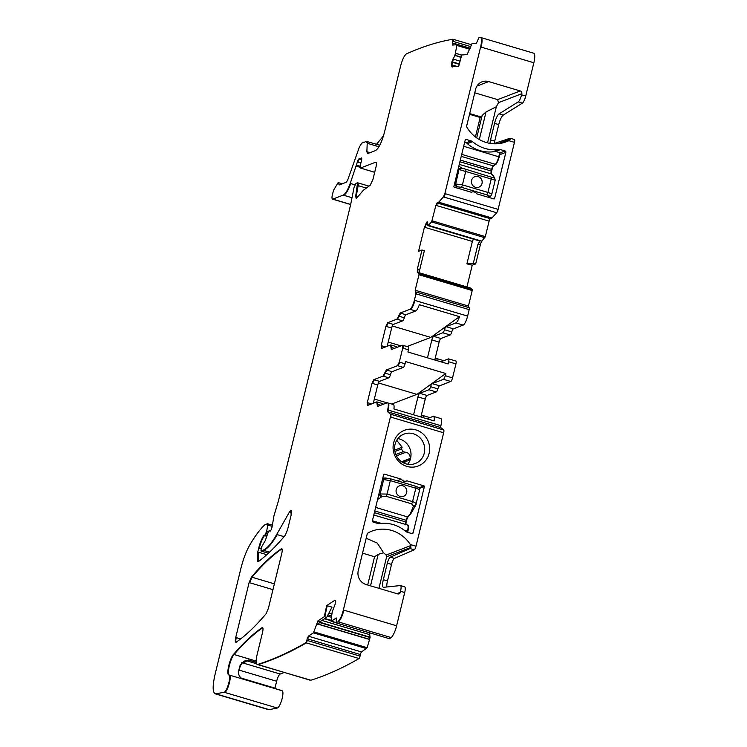 <?xml version="1.0" encoding="UTF-8"?>
<svg xmlns="http://www.w3.org/2000/svg" width="747" height="747" viewBox="0 0 747 747"><rect width="100%" height="100%" fill="white"/><g stroke="black" fill="none" stroke-linecap="round" stroke-linejoin="round"><path stroke-width="1.12" d="M336.804 623.082L336.253 622.923L336.281 617.984L331.173 621.308L330.996 620.794L332.238 611.718L335.179 604.127L335.263 600.952L334.619 600.439L326.682 605.602L324.282 616.705L318.026 620.776L313.432 632.849L308.334 636.173L305.84 642.737C289.21 652.346 273.15 659.573 257.65 664.438C255.866 664.438 255.67 661.272 257.043 654.932L262.561 632.307C263.299 628.806 263.121 627.265 262.029 627.676C253.009 633.914 243.522 642.803 233.54 654.353C229.712 658.331 225.996 674.728 228.881 674.943C231.673 675.213 226.948 692.161 224.063 692.217L215.948 693.851C212.596 693.477 212.269 687.119 214.968 674.784L240.926 568.299C243.251 559.045 246.221 551.249 249.834 544.899C255.007 536.085 259.937 529.436 264.615 524.945L267.463 523.731L267.715 525.076L266.698 531.192L265.073 534.88L263.84 535.58C261.786 538.587 260.068 542.78 258.695 548.149L257.762 552.005L257.855 561.529L258.929 561.202C267.277 554.872 276.035 546.262 285.186 535.366L287.53 529.866L291.106 515.197L291.059 510.434L289.528 511.882L276.698 534.469C271.619 543.33 267.081 548.578 263.075 550.203L260.992 551.006L261.245 547.523L265.39 540.324L268.537 531.117L269.928 530.884C270.731 530.94 271.478 529.492 272.169 526.523L273.944 515.878L278.491 500.686L350.576 204.986L354.003 187.674L355.899 183.426L357.552 182.791L355.684 196.293L356.17 198.338L357.514 197.199L363.247 190.336L370.26 185.181L372.986 179.308L376.002 166.945C376.703 163.724 376.591 162.136 375.666 162.211L360.456 168.047L360.259 165.778L361.548 160.222C361.922 158.233 361.744 157.58 361.016 158.252L359.13 158.971C358.597 158.784 358.018 159.765 357.402 161.912L350.212 183.417C347.757 190.074 345.431 193.977 343.209 195.116L332.779 199.122C331.733 199.057 331.724 197.105 332.742 193.249L333.75 189.925L338.167 182.576L339.222 184.957L346.356 182.221L347.757 179.878L359.335 147.122L361.669 143.219L366.441 141.388L367.225 143.265L366.861 151.716L367.655 153.593L375.508 150.577C378.748 148.466 381.708 142.462 384.388 132.555L400.653 65.848C402.4 59.358 404.342 55.371 406.489 53.859C422.578 46.603 438.069 41.72 452.962 39.236L452.43 45.044L456.8 44.727L456.893 45.455L454.942 55.25L451.823 62.113L451.87 66.828L458.667 66.343L461.739 54.979L467.099 54.596L472.001 43.634L476.371 43.317L479.032 37.35L480.34 37.397C481.824 37.92 481.918 41.104 480.62 46.949L444.876 193.585L443.429 196.928L438.713 202.213L437.07 202.932L435.884 205.332L431.626 221.943L428.003 225.65L427.051 221.878L424.417 227.219L418.544 251.319L422.008 249.993L417.377 268.995L417.302 272.263L418.983 273.794L418.964 274.737L415.183 290.238L415.958 293.832L414.38 300.285C413.044 305.234 411.56 308.24 409.944 309.295L400.205 313.03L396.946 319.156L387.684 322.704L385.9 326.308L381.185 345.656L381.39 348.504L390.662 344.946L391.297 349.568L402.521 345.263L402.726 348.111L399.318 362.08L397.544 365.685L386.32 369.989L383.062 376.105L373.799 379.663L372.015 383.267L367.3 402.614L367.505 405.462L376.777 401.905L377.412 406.527L387.151 402.792C388.533 402.689 388.711 405.061 387.656 409.898L387.618 411.802L390.476 414.183L390.42 416.994L343.368 610C341.79 615.958 339.96 619.879 337.887 621.765L336.29 622.933L389.514 638.722A2.25 0.57 106.5 0 1 389.486 638.722A2.25 0.57 106.5 0 1 389.458 638.704M387.151 402.792L393.324 404.463A8.441 2.138 -73.5 0 1 393.912 408.982L434.1 420.906A8.441 2.138 -73.5 0 0 433.512 416.387A8.441 2.138 -73.5 0 0 433.073 416.415L426.929 418.778M376.777 401.905L377.468 402.045L377.935 406.676M402.521 345.263L408.432 346.953A3.38 0.859 106.5 0 1 408.46 349.811L407.927 352.024L448.107 363.957L448.648 361.735L455.95 363.901A3.38 0.859 106.5 0 0 455.922 361.044A3.38 0.859 106.5 0 0 455.754 361.062M390.662 344.946L396.573 346.636A3.38 0.859 106.5 0 1 396.872 347.43M415.818 291.937L469.163 307.727A2.25 0.57 106.5 0 1 469.181 309.632L467.613 316.084A8.441 2.138 106.5 0 1 463.168 325.094L453.41 328.839A3.38 0.859 106.5 0 0 451.776 331.901A3.38 0.859 106.5 0 1 450.152 334.964L440.907 338.503L433.605 336.337A3.38 0.859 -73.5 0 0 431.831 339.941L427.471 357.832M422.008 249.993L424.371 250.618L418.974 272.758L470.433 287.978L472.216 289.593L472.197 290.527L468.416 306.037A2.25 0.57 106.5 0 0 468.238 307.456M427.714 222.615L427.527 221.943M478.883 240.767L427.919 225.538M480.34 37.397L533.76 53.224A11.252 2.857 106.5 0 1 533.853 62.748L525.739 96.027A6.751 1.709 106.5 0 1 522.368 103.142L503.235 115.103A9.001 2.288 106.5 0 0 498.735 124.6L494.71 141.127A5.631 1.429 106.5 0 0 494.299 143.489M456.8 44.727L456.893 45.455L469.76 49.274M452.962 39.236L471.394 44.708M366.441 141.388L379.784 145.245M338.167 182.576L339.222 184.957M333.013 199.3L350.688 204.547M357.402 161.912L357.925 162.062C358.541 159.923 359.12 158.943 359.652 159.13L359.027 158.896M361.501 157.944L360.857 158.99L361.716 159.251M374.695 172.324L360.708 168.122M357.552 182.791L368.971 186.124M269.434 530.772L270.05 530.968M267.463 523.731L272.403 525.15M215.687 693.982L268.397 709.622A22.513 5.715 106.5 0 0 269.181 709.65L277.296 708.016A9.001 2.288 106.5 0 0 281.899 699.463A9.001 2.288 106.5 0 0 282.114 690.742A11.252 2.857 106.5 0 1 281.871 690.611A11.252 2.857 106.5 0 0 281.61 690.48L244.036 679.331A11.252 2.857 106.5 0 1 244.297 679.462L281.871 690.611M262.505 627.545L262.029 627.676L262.542 627.825C253.532 634.072 244.036 642.962 234.063 654.512C230.235 658.481 226.518 674.877 229.404 675.101C232.196 675.372 227.471 692.31 224.586 692.376L277.296 708.016M305.84 642.737L306.363 642.887C289.733 652.495 273.673 659.732 258.173 664.587L310.369 680.256A11.252 2.857 106.5 0 0 310.883 680.237A11.252 2.857 106.5 0 0 310.957 680.209A1743.498 442.327 106.5 0 0 359.074 658.537A2.25 0.57 106.5 0 0 360.054 656.137L360.399 654.549A2.25 0.57 106.5 0 1 361.557 651.972L367.16 647.705L370.082 637.527L369.728 634.642A3.94 0.999 106.5 0 1 369.812 632.877M326.682 605.602L327.205 605.761L324.805 616.863L324.282 616.705M335.263 600.952L334.619 600.439L335.16 600.607M336.122 622.774L330.996 620.794M281.778 553.471C282.515 549.979 282.338 548.438 281.255 548.83C271.861 555.236 261.926 564.648 251.459 577.067L249.115 582.567L235.725 637.48C234.988 640.973 235.165 642.523 236.257 642.112C245.66 635.669 255.595 626.219 266.072 613.773L268.416 608.273L281.778 553.471M281.731 548.709L281.255 548.83L281.768 548.989C272.384 555.394 262.449 564.807 251.982 577.216L249.638 582.725L272.963 589.644M235.781 642.243L236.257 642.112M469.518 114.319L480.162 117.475L475.428 136.916M480.162 117.475L481.32 117.027L469.695 113.581M474.756 92.824L497.661 99.622L498.473 102.675L496.335 106.765L486.045 111.929L482.16 115.421L481.32 117.027M498.473 102.675L521.826 93.711A2.25 2.138 69 0 0 520.267 90.947L488.697 81.572A11.252 10.682 69 0 0 482.039 81.815A11.252 10.682 69 0 0 475.634 89.22L466.744 125.711A2.25 2.138 69 0 0 467.024 127.476A33.764 32.056 69 0 0 506.251 141.799A33.764 32.056 69 0 0 508.819 140.669L510.537 138.914L498.062 143.704M496.335 106.765L487.539 142.854M493.45 143.769L510.089 138.251A3.38 0.859 106.5 0 1 510.248 138.251A3.38 0.859 106.5 0 1 510.537 138.914M490.088 143.396A5.631 1.429 106.5 0 1 490.536 139.885L494.71 141.127M521.826 93.711L521.565 94.785A6.751 1.709 106.5 0 1 518.194 101.9L499.061 113.871A9.001 2.288 106.5 0 0 494.561 123.358L490.536 139.885M514.263 139.493A3.38 0.859 106.5 0 1 514.422 139.484A3.38 0.859 106.5 0 1 514.45 142.341L498.109 209.384A3.38 0.859 106.5 0 1 496.662 212.727L491.946 218.012A2.25 0.57 106.5 0 1 491.722 218.18L490.293 218.731A2.25 0.57 106.5 0 0 489.117 221.131L485.335 236.631L482.002 241.02L478.939 240.767L428.003 225.65M386.815 586.983A9.001 2.288 106.5 0 1 387.497 580.923L391.531 564.396A5.631 1.429 106.5 0 1 394.463 558.401L414.24 549.801L410.066 548.559A3.38 0.859 -73.5 0 0 410.962 547.392L386.647 556.72L386.106 555.058L383.603 552.789L377.216 543.06L366.179 538.242M404.472 586.787A6.751 1.709 106.5 0 1 404.65 586.806A6.751 1.709 106.5 0 1 404.706 592.52L400.532 591.279A6.751 1.709 -73.5 0 0 400.476 585.564A6.751 1.709 -73.5 0 0 400.289 585.555L383.65 587.319A9.001 2.288 -73.5 0 1 383.398 587.301A9.001 2.288 -73.5 0 1 383.323 579.681L387.357 563.154A5.631 1.429 -73.5 0 1 390.279 557.159L410.066 548.559M343.368 610L396.601 625.799L404.706 592.52M396.601 625.799A11.252 2.857 106.5 0 1 391.12 637.564A1743.498 442.327 106.5 0 1 389.514 638.722M274.877 688.482A5.631 1.429 106.5 0 1 274.961 688.127L276.633 681.245A6.751 1.709 106.5 0 1 280.19 674.037L284.224 672.487M466.94 286.941L472.235 265.222L475.699 263.896L480.33 244.904A3.94 0.999 106.5 0 1 482.002 241.02M434.969 359.195L439.133 342.107A3.38 0.859 106.5 0 1 440.907 338.503M427.023 395.462L419.721 393.296A3.38 0.859 106.5 0 0 417.947 396.9L425.248 399.066A3.38 0.859 106.5 0 1 427.023 395.462L436.267 391.923A3.38 0.859 106.5 0 0 437.891 388.86A3.38 0.859 106.5 0 1 439.525 385.797L450.777 381.484A3.38 0.859 106.5 0 0 452.551 377.879L455.95 363.901M425.248 399.066L421.084 416.154M433.512 416.387L440.814 418.553A8.441 2.138 106.5 0 1 440.889 425.697L388.179 410.056C389.224 405.219 389.056 402.848 387.674 402.941M390.476 414.183L443.699 429.983L440.851 427.601A2.25 0.57 106.5 0 1 440.879 425.725L440.889 425.697M443.699 429.983A3.38 0.859 106.5 0 1 443.643 432.793L416.004 546.206A3.38 0.859 106.5 0 1 414.24 549.801M494.589 198.562L505.859 152.351A1.13 1.064 69 0 0 505.075 150.969L500.378 149.577A3.94 3.744 69 0 0 498.819 149.456A34.894 33.129 69 0 1 472.552 141.669A3.94 3.744 69 0 0 471.152 140.903L466.455 139.512A1.13 1.064 69 0 0 465.148 140.277L453.887 186.479A0.56 0.532 69 0 0 454.279 187.18L471.348 192.24A4.501 4.277 69 0 1 476.866 193.884L493.935 198.945A0.56 0.532 69 0 0 494.589 198.562L493.739 198.889M499.145 156.879L500.145 152.846L495.588 151.408A34.894 33.129 69 0 1 466.371 142.742L464.671 142.238M306.821 640.338L307.344 640.487L306.363 642.887L359.074 658.537M243.895 679.303A11.252 2.857 106.5 0 1 244.036 679.331L244.297 679.462C241.01 678.537 239.049 676.455 238.405 673.224A11.252 2.857 106.5 0 1 240.207 665.129L244.138 661.142A5.631 5.341 69 0 0 243.989 661.207M243.653 661.356L248.434 660.04L256.174 662.337M475.699 263.896L473.327 263.28L477.977 244.213L480.321 240.525M472.235 265.222L466.903 263.84L473.327 263.28M407.031 346.533L430.804 337.411L459.517 316.644L419.328 304.72A8.441 2.138 106.5 0 1 415.687 310.995L405.948 314.73L400.728 313.189L397.469 319.305L402.689 320.855L393.417 324.413L388.197 322.863L386.423 326.467L385.9 326.308M459.517 316.644A8.441 2.138 106.5 0 1 455.866 322.928L463.168 325.094M450.152 334.964L442.84 332.788A3.38 0.859 -73.5 0 0 444.474 329.735A3.38 0.859 106.5 0 1 446.108 326.672L455.866 322.928M442.84 332.788L433.605 336.337M433.708 359.68L436.556 358.588A3.38 0.859 -73.5 0 1 436.734 358.569A3.38 0.859 -73.5 0 1 436.92 360.633M440.861 361.8L448.443 358.896A3.38 0.859 106.5 0 1 448.62 358.877A3.38 0.859 106.5 0 1 448.648 361.735M437.891 388.86L430.589 386.685A3.38 0.859 -73.5 0 1 432.224 383.631L443.466 379.308A3.38 0.859 -73.5 0 0 445.24 375.704L445.782 373.491L416.919 394.369L391.802 404.006M430.589 386.685A3.38 0.859 106.5 0 1 428.955 389.747L436.267 391.923M419.721 393.296L428.955 389.747M417.947 396.9L413.577 414.818M423.035 417.629A3.38 0.859 106.5 0 0 422.849 415.528A3.38 0.859 106.5 0 0 422.671 415.537L419.767 416.658M400.532 591.279L400.271 592.362A2.25 2.138 -111 0 1 397.665 593.884L366.086 584.518A11.252 10.682 -111 0 1 358.271 570.671L367.169 534.189A2.25 2.138 -111 0 1 368.206 532.816A33.764 32.056 -111 0 1 371.754 531.182A33.764 32.056 -111 0 1 410.364 544.535L410.962 547.392M378.944 588.328L386.647 556.72M419.478 488.454L424.38 486.577A0.56 0.532 -111 0 0 423.988 485.886L406.919 480.816A4.501 4.277 -111 0 1 401.4 479.182L397.227 480.779M401.4 479.182L384.332 474.112A0.56 0.532 -111 0 0 383.678 474.494L372.408 520.706A1.13 1.064 -111 0 0 373.192 522.088L377.889 523.479A3.94 3.744 -111 0 0 379.448 523.6A34.894 33.129 -111 0 1 405.714 531.397A3.94 3.744 -111 0 0 407.115 532.153L411.812 533.554A1.13 1.064 -111 0 0 413.119 532.788L411.42 533.433M424.38 486.577L413.119 532.788M406.77 429.581A19.133 18.171 -111 0 1 429.067 443.998A19.133 18.171 -111 0 1 415.967 466.698A19.133 18.171 -111 0 1 393.66 452.28A19.133 18.171 -111 0 1 406.77 429.581M417.918 462.178A15.762 14.959 -111 0 1 415.295 463.513A15.762 14.959 -111 0 1 413.436 464.083A15.762 14.959 -111 0 1 396.414 455.801A15.762 14.959 -111 0 1 395.574 453.859A15.762 14.959 -111 0 1 404.006 434.082A15.762 14.959 -111 0 1 405.864 433.512A15.762 14.959 -111 0 1 422.979 441.991A15.762 14.959 -111 0 1 419.525 460.974A15.762 14.959 -111 0 1 417.918 462.178M327.205 605.761L332.023 607.134L326.654 617.386L320.379 621.476L317.97 624.595L316.821 624.259L318.549 620.934L320.379 621.476M326.654 617.386L324.805 616.863M383.51 135.795L376.535 144.283M466.903 263.84L472.365 241.449L473.635 238.751M424.371 250.618L418.992 272.711L470.433 287.978M402.689 320.855A3.38 0.859 106.5 0 0 404.314 317.792A3.38 0.859 106.5 0 1 405.948 314.73M387.198 346.272L391.643 328.017A3.38 0.859 106.5 0 1 393.417 324.413M430.804 337.411L392.315 325.991M384.696 373.052L390.429 374.751A3.38 0.859 106.5 0 1 392.063 371.689L403.287 367.384A3.38 0.859 106.5 0 0 405.061 363.78L405.602 361.567L445.782 373.491M378.43 382.95L416.919 394.369M390.429 374.751A3.38 0.859 106.5 0 1 388.804 377.814L383.584 376.264L386.843 370.138L392.063 371.689M373.313 403.231L377.758 384.976A3.38 0.859 106.5 0 1 379.532 381.372L388.804 377.814M382.511 403.604A3.38 0.859 106.5 0 1 382.688 403.595A3.38 0.859 106.5 0 1 382.987 404.388M362.538 553.172L374.574 556.748L378.187 554.367L383.603 552.789M407.722 464.251A15.762 14.959 69 0 0 409.926 448.695A15.762 14.959 69 0 0 397.88 438.601M388.216 342.089L400.943 345.87M387.058 402.829L374.331 399.047M374.574 556.748L367.692 584.994M405.733 461.16L406.321 461.086L405.07 461.917L404.809 463.439M396.732 440.272L402.138 447.21L401.484 448.975L403.063 451.739L405.78 452.29C408.777 452.878 410.262 454.923 410.234 458.415L408.105 460.824L406.321 461.086M388.179 410.056L387.656 409.898L388.141 411.961L440.851 427.601M386.227 478.052L383.659 479.565L390.336 480.629L415.827 488.202C418.712 489.108 419.954 489.78 419.543 490.219M386.096 496.279L381.857 496.615L380.139 494L387.067 494.047L390.336 480.629L390.223 478.734L415.808 486.297A2.25 0.57 106.5 0 1 415.827 488.202L412.559 501.62C415.444 502.591 416.602 503.599 416.023 504.655L413.586 506.036L411.597 503.851L386.096 496.279L387.067 494.047L412.559 501.62A2.25 0.57 106.5 0 1 411.597 503.851M375.648 507.437L407.563 516.915L410.85 513.572M382.473 479.425L383.659 479.565L380.139 494L378.524 495.634M377.59 499.463L381.568 496.867A2.25 1.867 -130.8 0 1 379.849 494.253M385.312 477.987L385.34 477.977A2.25 2.092 81.4 0 0 383.631 479.574M410.243 513.908L413.399 506.317A2.25 1.961 33.3 0 0 415.677 505.43M410.495 513.525A0.56 0.486 33.3 0 0 411.102 513.18M402.754 485.755A5.631 5.341 69 0 0 396.078 491.321A5.631 5.341 69 0 0 403.464 496.382A5.631 5.341 69 0 0 402.754 485.755M403.455 496.382A5.631 5.341 69 0 0 402.736 485.755A5.631 5.341 69 0 0 399.421 485.877M459.274 164.387L491.19 173.855L493.169 175.881M495.121 180.214L491.199 179.009L487.931 192.427C490.807 193.342 492.03 194.08 491.601 194.65L490.91 195.779M491.237 177.132L461.945 168.075L459.228 169.56L491.199 179.009L491.237 177.132L494.673 178.141L495.196 180.232L491.722 194.481M488.286 197.273L488.958 196.19L490.835 195.835A2.25 2.166 52.3 0 0 490.872 195.807M488.958 196.19L486.773 194.818L461.272 187.254A2.25 0.57 -73.5 0 0 462.44 184.864L455.707 183.995L457.229 186.778L454.634 187.282M493.281 175.685A0.56 0.551 -41.2 0 0 492.936 175.349L493.59 177.384A2.25 2.204 -41.2 0 1 494.635 178.094M488.94 196.209A2.25 2.166 52.3 0 0 490.816 195.845L490.835 195.835M458.826 166.207L461.749 167.944A2.25 2.11 124.6 0 0 459.031 169.429L455.679 184.005A2.25 2.064 72.3 0 0 457.201 186.787L461.272 187.254M454.307 184.752L455.679 184.005M458.256 168.542L459.031 169.429M475.512 187.31A5.631 5.341 69 0 0 482.188 181.745A5.631 5.341 69 0 0 474.803 176.675A5.631 5.341 69 0 0 475.512 187.31M478.827 187.189A5.631 5.341 69 0 0 478.108 176.563A5.631 5.341 69 0 0 474.793 176.684M390.989 414.333L390.942 417.143L443.643 432.793M390.42 416.994L390.942 417.143M387.618 411.802L388.141 411.961M377.095 404.211L380.671 405.276M367.3 402.614L367.823 402.773L368.028 405.612M373.799 379.663L374.312 379.821L372.538 383.426L377.758 384.976M372.015 383.267L372.538 383.426M383.062 376.105L383.584 376.264M386.32 369.989L386.843 370.138M399.318 362.08L399.841 362.23L398.067 365.834L397.544 365.685M402.726 348.111L403.249 348.261L403.212 345.403M390.98 347.252L391.82 349.727M394.556 348.317L391.503 347.411L391.353 345.086M381.185 345.656L381.708 345.814L381.913 348.653M387.684 322.704L388.197 322.863M398.581 316.093L404.314 317.792M396.946 319.156L397.469 319.305M400.205 313.03L400.728 313.189M409.944 309.295L415.687 310.995M414.38 300.285L414.902 300.443C413.567 305.392 412.083 308.399 410.467 309.445M415.958 293.832L416.471 293.991L416.452 292.086M415.183 290.238L415.846 292.282M418.983 273.794L419.487 274.887L472.197 290.527M418.964 274.737L419.487 274.887M417.377 268.995L417.89 269.153L417.825 272.422L418.974 272.758M417.302 272.263L417.825 272.422M425.398 224.436L425.921 224.586L424.94 227.377L472.365 241.449M424.417 227.219L424.94 227.377M427.051 221.878L427.573 222.027L426.49 223.446L427.798 223.839M425.967 223.288L426.49 223.446M428.619 225.389L479.985 240.693M428.563 225.435L429.086 225.585M432.102 220.841L432.625 220.991L432.149 222.102L484.859 237.742M431.626 221.943L432.149 222.102M437.07 202.932L437.593 203.091L436.407 205.49L489.117 221.131M435.884 205.332L436.407 205.49M438.713 202.213L491.722 218.18M438.489 202.381L439.012 202.54M444.876 193.585L445.399 193.744L443.951 197.087L496.662 212.727M443.429 196.928L443.951 197.087M480.62 46.949L481.143 47.098C482.441 41.262 482.347 38.078 480.863 37.546L481.049 37.574M451.421 65.773L452.393 66.987M451.823 62.113L452.346 62.272L451.935 64.924L457.089 66.455M451.412 64.765L451.935 64.924M452.962 59.032L453.485 59.19L452.449 61.889L459.321 63.925M451.926 61.73L452.449 61.889M454.942 55.25L461.058 57.491M454.792 55.633L455.315 55.792M455.483 53.233L461.665 55.241M455.446 53.392L455.969 53.551M457.323 44.885L457.407 45.614L456.847 44.745L469.984 48.639L457.369 44.895M452.411 42.924L452.934 43.074L452.953 45.194M453.485 39.386L453.373 41.459L470.722 46.603M452.85 41.3L453.373 41.459M366.861 151.716L368.178 153.742M366.964 141.547L367.748 143.424L378.953 146.748M367.225 143.265L367.748 143.424M350.212 183.417L350.735 183.566C348.279 190.233 345.945 194.136 343.732 195.275L351.902 197.694M343.209 195.116L343.732 195.275M356.618 165.134L357.141 165.292L356.823 166.338L360.054 167.3M356.3 166.189L356.823 166.338M360.334 158.831L360.857 158.99M355.684 196.293L356.459 198.31M357.636 185.489L358.158 185.648L356.207 196.452L357.701 196.9M366.329 188.067L358.158 185.648L358.224 182.94M269.956 530.921L270.451 531.042M276.698 534.469L277.221 534.628C272.141 543.489 267.603 548.728 263.598 550.362L269.555 552.126M263.075 550.203L263.598 550.362M291.293 510.603L290.051 512.04L291.554 512.479M289.528 511.882L290.051 512.04M257.762 552.005L258.285 552.154L258.135 561.557M263.84 535.58L264.363 535.73C262.309 538.746 260.591 542.938 259.218 548.307L260.927 548.812M258.695 548.149L259.218 548.307M264.251 535.188L266.455 536.355M266.698 531.192L267.221 531.341L265.596 535.029L266.716 535.366M265.073 534.88L265.596 535.029M267.715 525.076L268.238 525.234L268.108 523.88M228.881 674.943L282.114 690.742M224.063 692.217L224.586 692.376M233.54 654.353L256.137 661.058M310.883 680.237L257.668 664.606M308.334 636.173L308.847 636.332L307.689 638.909L360.399 654.549M307.166 638.75L307.689 638.909M313.927 631.906L314.45 632.055L313.955 633.008L366.665 648.648M313.432 632.849L313.955 633.008M318.026 620.776L318.549 620.934M316.298 624.1L316.821 624.259M335.786 601.111L335.142 600.597M389.486 638.722L336.748 623.063M337.887 621.765L391.12 637.564M343.891 610.159C342.313 616.107 340.483 620.029 338.41 621.924M235.725 637.48L236.248 637.63C235.51 641.131 235.688 642.672 236.78 642.271M251.459 577.067L274.373 583.865M249.115 582.567L249.638 582.725M482.16 115.421L476.689 137.85M486.045 111.929L479.313 139.521M502.516 142.957L509.771 140.175M497.661 99.622L520.267 90.947M488.697 81.572L476.931 86.082M508.819 140.669L514.45 142.341M518.194 101.9L522.368 103.142M521.565 94.785L525.739 96.027M499.061 113.871L503.235 115.103M494.561 123.358L498.735 124.6M445.399 193.744L498.109 209.384M481.143 47.098L533.853 62.748M505.859 152.351L499.696 154.722M463.682 146.291L499.164 156.907L500.145 152.846L505.075 150.969M500.378 149.577L495.588 151.408M492.544 151.865L498.819 149.456M467.379 143.648L472.552 141.669M466.371 142.742L471.152 140.903M466.455 139.512L465.278 139.96M387.497 580.923L383.323 579.681M328.857 613.184L331.78 614.053M327.961 614.902L331.556 615.967M327.326 616.098L331.407 617.311M324.926 618.516L331.052 620.337M324.506 618.787L331.005 620.71M321.938 620.458L369.728 634.642M319.623 622.204L370.11 637.191M319.399 622.484L370.082 637.527M318.278 624.09L369.69 639.348M318.185 624.24L369.644 639.516M314.45 632.055L367.16 647.705M308.847 636.332L361.557 651.972M307.344 640.487L360.054 656.137M248.434 660.04A5.631 1.429 106.5 0 1 247.462 661.03L256.464 663.7M238.498 672.412L239.059 670.096A6.751 1.709 106.5 0 1 242.616 662.888L247.462 661.03A5.631 5.341 69 0 0 244.138 661.142M241.739 662.701A5.631 5.341 69 0 1 242.616 662.888L280.19 674.037M238.891 670.04A5.631 1.046 -166.3 0 0 239.059 670.096L276.633 681.245M241.953 678.323L274.961 688.127M216.471 694.01L269.181 709.65M268.238 525.234L272.188 526.402M267.221 531.341L268.061 531.593M264.774 535.347L266.576 535.879M258.285 552.154L266.782 554.685M277.221 534.628L284.093 536.663M261.515 551.165L268.406 553.2M360.969 168.196L374.705 172.277M360.157 159.26L361.651 159.699M357.925 162.062L360.913 162.949M357.141 165.292L360.166 166.189M350.735 183.566L354.956 184.817M333.302 199.281L350.707 204.445M452.934 43.074L470.152 48.191M439.236 202.372L491.946 218.012M437.593 203.091L490.293 218.731M432.625 220.991L485.335 236.631M480.33 244.904L477.977 244.213M419.506 273.953L472.216 289.593M415.705 290.387L468.416 306.037M416.471 293.991L469.181 309.632M414.902 300.443L467.613 316.084M446.108 326.672L453.41 328.839M444.474 329.735L451.776 331.901M439.133 342.107L431.831 339.941M450.777 381.484L443.466 379.308M452.551 377.879L445.24 375.704M432.224 383.631L439.525 385.797M388.179 410.084L440.879 425.725M416.004 546.206L410.364 544.535M390.279 557.159L394.463 558.401M391.531 564.396L387.357 563.154M236.248 637.63L240.627 638.937M400.271 592.362L396.89 593.66M410.962 545.515L386.106 555.058M383.743 474.336L384.332 474.112M423.988 485.886L418.992 487.8M456.006 53.382L461.711 55.082M451.944 65.932L454.372 66.651M429.142 225.547L480.088 240.665M425.921 224.586L427.9 225.174M417.89 269.153L419.721 269.695M403.249 348.261L408.46 349.811M403.287 367.384L398.067 365.834M405.061 363.78L399.841 362.23M378.187 554.367L370.512 585.835M367.384 151.874L370.064 152.668M452.346 62.272L459.218 64.307M453.485 59.19L460.068 61.142M455.465 55.409L461.17 57.099M391.643 328.017L386.423 326.467M385.48 346.935L381.708 345.814M374.312 379.821L379.532 381.372M367.823 402.773L371.595 403.884M402.138 447.21L394.687 450.077M401.484 448.975L394.911 451.496M403.063 451.739L395.826 454.512M405.78 452.29L396.452 455.875M410.234 458.415L401.597 461.73M405.07 461.917L403.119 462.664M374.378 512.629L405.714 521.92L408.058 516.793A0.56 0.476 41.8 0 1 407.563 516.915A3.38 0.859 -73.5 0 0 406.116 520.257L374.789 510.957M405.752 524.487A3.94 0.999 -73.5 0 1 406.069 522.144L406.499 520.454L405.714 521.92A3.38 0.859 -73.5 0 0 405.49 524.403M407.909 516.896A3.94 0.999 -73.5 0 0 406.489 520.426M410.747 513.787L408.058 516.793A0.56 0.476 41.8 0 0 408.161 516.569M372.398 520.762L381.269 523.395M404.23 530.202L407.498 531.173L407.246 532.2M407.871 531.369L407.629 532.312L407.498 531.173A7.321 1.858 -73.5 0 0 407.432 524.982A7.321 1.858 -73.5 0 0 407.348 524.964L373.799 515.01L407.432 524.982C408.039 526.56 409.095 523.283 407.871 531.369A6.751 1.709 -73.5 0 0 407.965 525.776M415.715 486.297A2.25 0.57 106.5 0 1 415.808 486.297C419.963 488.118 418.974 486.904 419.665 490.079L415.584 505.57M459.919 161.744L491.246 171.044L491.647 169.382L460.32 160.082M493.001 175.302L491.377 173.958A0.56 0.542 129.8 0 0 491.19 173.855A3.38 0.859 106.5 0 1 491.246 171.044L491.414 173.986M491.302 173.902A3.94 0.999 106.5 0 1 491.601 171.259L492.03 169.578L491.619 171.212M461.226 156.356L493.272 165.862A3.38 0.859 106.5 0 0 491.647 169.382L493.44 166.114L495.719 164.247A0.56 0.514 52.2 0 1 495.261 164.321L461.711 154.368M493.72 165.787A0.56 0.514 52.2 0 1 493.272 165.862L495.261 164.321A7.321 1.858 106.5 0 0 498.781 156.711L499.771 152.649M495.719 164.247C495.943 165.573 499.808 156.235 499.164 156.907L499.136 156.926A6.751 1.709 106.5 0 1 495.887 163.957M492.021 169.541A3.94 0.999 106.5 0 1 493.552 165.871M486.773 194.818L487.931 192.427L462.44 184.864L465.708 171.446A2.25 0.57 -73.5 0 0 465.745 169.569M361.632 159.802L359.344 159.12M270.302 530.912L269.723 530.743M331.612 621.476L331.089 621.327M510.248 138.251L514.422 139.484M404.65 586.806L400.476 585.564M331.612 621.485L336.15 622.83M261.403 551.174L268.369 553.238M443.811 360.67L436.734 358.569M448.62 358.877L455.922 361.044M422.849 415.528L429.927 417.629M406.555 480.975L402.773 482.431M338.718 182.744L342.257 183.79M382.688 403.595L377.468 402.045M405.658 461.198L402.596 462.365M406.088 522.116L405.873 524.87M385.34 477.977L390.317 478.724M410.785 513.731L415.631 505.495M385.396 477.968L382.781 478.155M490.956 195.733L489.182 197.535M493.235 175.601L494.831 178.384"/></g></svg>
